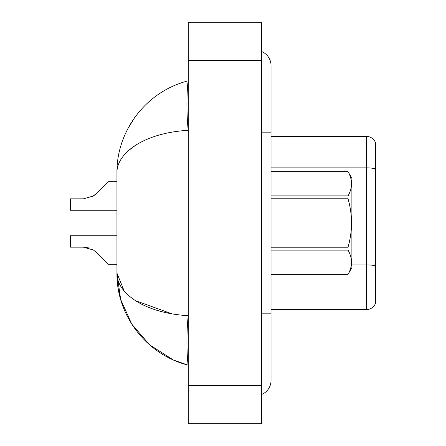 <?xml version="1.0" encoding="UTF-8"?>
<svg xmlns="http://www.w3.org/2000/svg" width="446" height="446" viewBox="0 0 446 446"><rect width="100%" height="100%" fill="white"/><g stroke="black" fill="none" stroke-linecap="round" stroke-linejoin="round"><path stroke-width="0.67" d="M375.666 143.289A9.511 9.511 0 0 0 366.534 136.443A9.511 9.511 0 0 1 375.666 143.289L375.666 302.711A9.511 9.511 0 0 1 366.534 309.557L271.034 309.557M375.666 169.207L375.666 169.073A9.511 1.65 180 0 0 366.534 167.88L366.534 136.443L271.034 136.443M96.832 252.731L108.384 264.283L96.832 252.731L108.384 264.283L96.832 252.731L108.384 264.283L96.832 252.731L108.384 264.283L96.832 252.731L108.384 264.283L96.832 252.731L93.404 250.011L96.832 252.731M116.941 235.744L70.334 235.744L70.334 247.162L83.38 247.162L88.581 247.887L83.38 247.162L70.334 247.162L83.38 247.162L88.581 247.887L83.38 247.162L70.334 247.162L83.38 247.162L93.404 250.011M92.183 196.68L96.832 193.269L108.384 181.717L96.832 193.269L108.384 181.717L96.832 193.269L108.384 181.717L96.832 193.269L108.384 181.717L96.832 193.269L93.404 195.989L96.832 193.269L93.404 195.989L83.38 198.838L70.334 198.838L70.334 210.256L116.941 210.256M261.523 313.839L271.034 313.839L271.034 65.579A15.22 15.22 0 0 0 261.523 51.468A15.22 15.22 0 0 1 271.034 65.579A15.22 15.22 0 0 0 261.523 51.468M261.523 394.532A15.22 15.22 0 0 0 271.034 380.421A15.22 15.22 0 0 1 261.523 394.532A15.22 15.22 0 0 0 271.034 380.421A15.22 15.22 0 0 1 261.523 394.532M117.008 169.346L116.941 172.897C116.423 132.579 144.432 91.948 188.284 80.798C187.905 80.169 185.491 103.45 188.201 130.299C143.166 132.98 116.495 153.519 116.941 172.897L116.941 273.103L120.665 299.45L131.681 323.963L149.544 344.791L173.332 359.983M188.284 423.7L261.523 423.7L261.523 22.3L188.284 22.3L188.284 423.7M188.284 132.161L188.201 130.299M188.201 315.701C185.491 342.411 187.905 365.832 188.284 365.202C144.459 354.04 116.373 313.404 116.941 273.103C116.495 292.481 143.082 312.975 188.201 315.701L188.279 313.962M134.742 117.493L127.668 129.017M173.405 360.017L188.284 365.202M128.626 150.497L135.517 145.324M172.162 313.917L135.556 300.699M124.178 290.993L116.941 273.103C116.947 283.483 118.619 293.646 121.964 303.598M116.941 264.283L108.384 264.283L103.628 259.527M88.581 247.887L83.38 247.162M83.38 198.838L93.404 195.989L83.38 198.838L93.404 195.989L96.832 193.269M103.628 186.473L108.384 181.717L116.941 181.717M271.034 171.638L348.042 171.638L351.883 178.294L351.883 267.706L348.042 274.335C352.647 266.301 352.647 258.228 348.042 250.128L271.034 250.128M348.042 171.638L271.034 171.665M271.034 195.872L348.042 195.872C352.647 187.838 352.647 179.766 348.042 171.665M348.042 195.872L348.042 198.788L271.034 198.788M271.034 247.212L348.042 247.212C352.647 231.028 352.647 214.888 348.042 198.788M348.042 247.212L348.042 250.128M271.034 274.335L348.042 274.335M375.666 266.095A9.511 1.65 180 0 0 366.534 264.902L366.534 167.88L271.034 167.88M366.534 309.557L366.534 264.902L351.883 264.902M261.523 132.161L271.034 132.161L271.034 65.579M188.284 385.651L261.523 385.651M188.284 60.349L261.523 60.349M271.034 313.839L271.034 380.421M271.034 274.362L348.042 274.362"/></g></svg>

